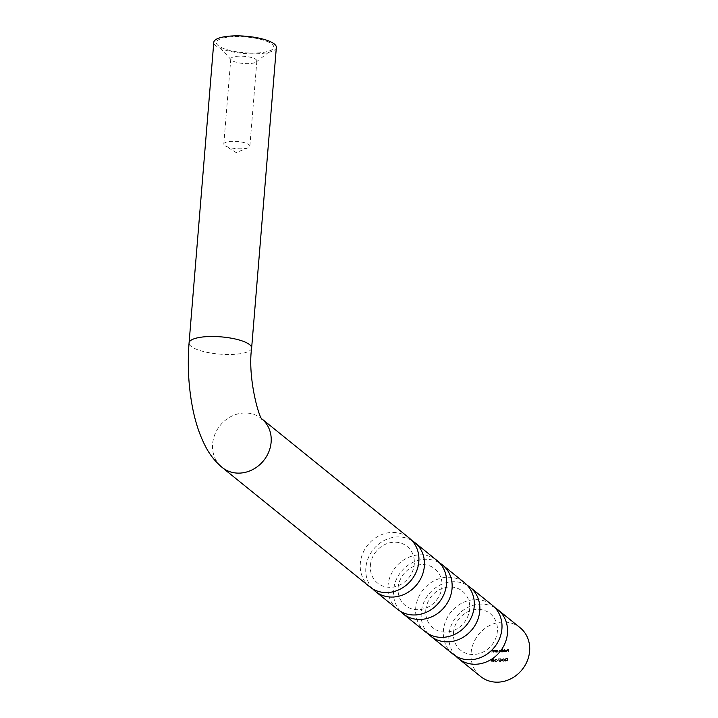 <?xml version="1.0" encoding="UTF-8"?>
<svg xmlns="http://www.w3.org/2000/svg" width="718" height="718" viewBox="0 0 718 718"><rect width="100%" height="100%" fill="white"/><g stroke="black" fill="none" stroke-linecap="round" stroke-linejoin="round"><path stroke-width="0.54" stroke-dasharray="3.59 2.69" d="M241.445 148.805A13.077 3.608 4.7 0 1 225.237 145.844A13.077 3.608 4.7 0 1 223.801 144.004A13.077 3.608 4.7 0 1 232.219 141.338A13.077 3.608 4.7 0 1 249.864 146.14A13.077 3.608 4.7 0 1 248.141 147.728A13.077 3.608 4.7 0 1 241.445 148.805M239.22 56.157A13.077 3.608 -175.3 0 0 230.801 58.822A13.077 3.608 -175.3 0 0 231.268 59.899A13.077 3.608 -175.3 0 0 248.455 63.624A13.077 3.608 -175.3 0 0 256.236 61.945A13.077 3.608 -175.3 0 0 256.864 60.958A13.077 3.608 -175.3 0 0 239.22 56.157M255.222 53.069A28.765 7.934 4.7 0 1 217.419 44.866A28.765 7.934 4.7 0 1 234.921 36.645A28.765 7.934 4.7 0 1 264.852 40.603A28.765 7.934 4.7 0 1 272.346 49.38A28.765 7.934 4.7 0 1 255.222 53.069M455.849 656.135A31.386 27.957 129 0 1 448.938 635.026A31.386 27.957 129 0 1 465.722 608.559A31.386 27.957 129 0 1 494.998 607.733M520.083 627.694A31.386 27.957 -51 0 0 489.604 625.522A31.386 27.957 -51 0 0 471.089 652.949A31.386 27.957 -51 0 0 480.62 676.5M453.48 632.576A23.532 20.975 129 0 1 477.282 609.394A23.532 20.975 129 0 1 497.368 631.301A23.532 20.975 129 0 1 473.575 654.484A23.532 20.975 129 0 1 453.48 632.576M452.923 654.098A31.386 27.957 129 0 1 443.401 630.548A31.386 27.957 129 0 1 461.907 603.12A31.386 27.957 129 0 1 492.386 605.301M428.161 633.743A31.386 27.957 129 0 1 421.242 612.634A31.386 27.957 129 0 1 438.034 586.157A31.386 27.957 129 0 1 467.301 585.341M425.783 610.183A23.532 20.975 129 0 1 449.585 586.992A23.532 20.975 129 0 1 469.671 608.9A23.532 20.975 129 0 1 445.878 632.091A23.532 20.975 129 0 1 425.783 610.183M425.227 631.696A31.386 27.957 129 0 1 415.704 608.155A31.386 27.957 129 0 1 434.21 580.727A31.386 27.957 129 0 1 464.699 582.899M400.464 611.341A31.386 27.957 129 0 1 393.545 590.232A31.386 27.957 129 0 1 410.337 563.765A31.386 27.957 129 0 1 439.613 562.939M398.095 587.782A23.532 20.975 129 0 1 421.888 564.59A23.532 20.975 129 0 1 441.983 586.507A23.532 20.975 129 0 1 418.181 609.69A23.532 20.975 129 0 1 398.095 587.782M397.53 609.304A31.386 27.957 129 0 1 388.007 585.753A31.386 27.957 129 0 1 406.523 558.326A31.386 27.957 129 0 1 437.002 560.498M372.768 588.948A31.386 27.957 129 0 1 365.857 567.839A31.386 27.957 129 0 1 382.64 541.363A31.386 27.957 129 0 1 411.917 540.546M370.398 565.38A23.532 20.975 129 0 1 394.2 542.198A23.532 20.975 129 0 1 414.286 564.106A23.532 20.975 129 0 1 390.484 587.297A23.532 20.975 129 0 1 370.398 565.38M369.842 586.902A31.386 27.957 129 0 1 360.319 563.361A31.386 27.957 129 0 1 378.826 535.933A31.386 27.957 129 0 1 409.305 538.105M276.349 47.433A31.386 8.652 4.7 0 1 256.146 53.814A31.386 8.652 4.7 0 1 213.793 42.29M495.77 652.231L495.932 650.293L494.98 650.284L494.11 652.276L494.998 650.517L495.77 652.231L495.932 650.293M495.743 650.14L495.662 650.643L494.801 650.131L494.011 651.136L494.11 652.276M493.93 652.124L494.819 650.373L495.6 651.02L495.537 652.231M507.662 658.639L506.603 658.675L507.464 658.918L507.545 659.618L506.361 660.461L507.186 661.368L508.03 660.596L507.195 661.098L506.594 660.443L507.823 659.959L507.662 658.639L506.603 658.675M506.423 658.523L507.357 659.465L506.172 660.318L507.186 661.368L508.03 660.596M507.85 660.452L507.007 660.946L506.405 660.3L507.267 659.842M502.537 649.314L502.088 652.043L503.085 652.052L504.153 651.011L503.246 650.041L502.447 650.472L502.313 649.323M502.124 649.18L501.9 651.899L503.085 652.052L504.153 651.011L503.058 649.898L502.447 650.472M507.007 650.786L506.136 649.808L505.086 650.885L506.773 650.84L506.208 651.72L505.337 651.45L506.163 651.962L507.195 650.93L506.325 649.952L505.275 651.038L506.962 650.984L506.208 651.72L505.149 651.298L506.163 651.962L507.195 650.93M507.034 650.293L506.136 649.808L507.034 650.293M502.358 660.03L502.986 661.341L503.91 660.533L503.004 661.063L502.394 660.524L503.237 659.941L502.636 659.25L503.183 658.819L504.108 659.357L503.399 658.702L502.349 660.659L503.174 661.484L504.099 660.677L503.192 661.215L502.582 660.677L503.426 660.093L502.815 659.402L504.108 659.357L503.21 658.55L502.403 659.259L502.546 660.183M502.349 660.659L503.174 661.484L502.349 660.659M503.192 661.215L502.394 660.524L503.192 661.215M503.444 659.815L502.636 659.25L503.444 659.815M500.105 659.133L498.534 658.909L499.665 661.592L498.902 659.169L500.123 658.864M495.151 659.573L496.183 661.197L494.953 661.502L496.712 661.457L495.375 659.591L495.985 659.034L496.946 659.77L496.174 658.909L495.33 659.725L496.362 661.35L495.142 661.655L496.892 661.601L495.564 659.734L496.165 659.178L496.946 659.77L495.994 658.765L495.33 659.725M492.054 661.808L493.033 660.389L492.288 659.025L491.283 660.443L492.054 661.808M491.094 660.3L491.875 661.664L492.853 660.246L492.548 659.025L491.283 660.443M508.703 651.854L508.918 649.198L507.662 649.234L508.667 649.476L508.595 650.293L507.572 650.328L508.577 650.571L508.703 651.854L508.918 649.198M494.962 661.045L493.679 658.98L493.454 661.7L493.733 661.081L494.962 661.045L493.724 658.98M498.157 660.686L497.188 660.443L498.184 660.416M502.106 660.838L500.823 658.774L500.599 661.493L500.886 660.874L502.106 660.838L500.868 658.774M505.158 661.431L506.136 660.013L505.382 658.639L504.377 660.066L505.158 661.431M504.198 659.914L504.969 661.278L505.948 659.86L505.203 658.496L505.831 658.792L505.203 658.496L504.377 660.066M504.763 651.962L504.987 649.243M501.559 652.061L501.72 650.122L500.195 650.598L499.548 650.149L498.741 652.141L499.566 650.391L500.266 652.097L500.859 650.346L501.559 652.061L501.72 650.122M501.532 649.97L501.46 650.463L500.841 650.113M500.652 649.961L500.195 650.598L499.36 650.005L498.741 652.141M498.561 651.989L499.378 650.239L500.033 652.106M499.854 651.953L500.67 650.203L501.326 652.07M493.58 652.294L493.742 650.355L492.799 650.346L492.01 651.352L492.162 652.33L492.817 650.589L493.58 652.294L493.742 650.355M493.562 650.203L493.481 650.714L492.611 650.203L491.83 651.199L491.929 652.339M491.749 652.186L492.638 650.436L493.419 651.082L493.356 652.303M496.685 650.266L496.3 652.213L497.296 652.213L498.364 651.181L497.457 650.212L496.452 650.275M496.273 650.122L496.111 652.061L497.296 652.213L498.364 651.181L497.269 650.059L496.659 650.625M508.739 649.054L507.662 649.234M507.455 649.359L508.667 649.476M508.479 649.332L508.595 650.293M508.416 650.149L507.572 650.328M507.366 650.445L508.577 650.571M508.389 650.418L508.47 651.854M491.327 660.291L492.395 659.259L492.799 660.398L492.072 661.538L491.516 660.434L492.252 659.295L492.62 660.246L491.884 661.395L491.516 660.434M491.884 661.395L491.372 660.955L491.884 661.395M493.49 658.837L493.526 660.82M493.024 660.946L493.508 661.09M493.32 660.946L493.454 661.7M493.499 661.547L493.733 661.081M493.553 660.937L494.774 660.901M494.343 660.641L493.571 660.659L493.67 659.51L494.531 660.793L493.76 660.811L493.849 659.663L494.531 660.793M495.985 659.034L496.533 659.627L495.985 659.034M496.757 659.618L495.994 658.765L496.757 659.618M497.996 660.264L497.188 660.443M496.982 660.56L497.978 660.533M499.934 658.711L498.534 658.909M498.355 658.756L499.665 661.592M499.692 661.323L498.902 659.169M498.723 659.025L499.916 658.989M500.634 658.621L500.67 660.614M500.168 660.74L500.652 660.883M500.464 660.731L500.599 661.493M500.643 661.341L500.886 660.874M500.697 660.731L501.918 660.695M501.487 660.434L500.715 660.452L500.814 659.303L501.676 660.578L500.904 660.605L501.002 659.456L501.676 660.578M503.183 658.819L503.695 659.214L503.183 658.819M503.928 659.205L503.21 658.55L503.928 659.205M502.403 659.259L502.654 659.797L502.403 659.259M504.431 659.905L505.167 658.765L505.687 659.025L505.176 661.161L504.61 660.057L505.355 658.918L505.714 659.869L504.987 661.009L504.61 660.057M504.987 661.009L504.467 660.569L504.987 661.009M506.028 651.567L505.364 651.181L506.028 651.567M505.149 651.298L505.975 651.809L505.149 651.298M506.773 650.598L505.337 650.643L506.109 650.041L506.953 650.75L505.526 650.795L506.289 650.194L506.953 650.75M506.109 650.041L506.764 650.355L506.109 650.041M504.575 649.108L504.539 651.971M502.16 651.549L502.896 651.899L502.16 651.549M503.964 650.867L503.058 649.898L503.964 650.867M502.259 650.328L502.358 649.171M502.914 651.666L502.214 650.921L503.04 650.131L503.731 650.876L502.914 651.666L502.214 650.921L503.219 650.284L503.919 651.02L503.094 651.809L502.394 651.073L502.914 651.666M503.04 650.131L503.919 651.02L503.04 650.131M500.015 650.454L499.36 650.005L500.015 650.454M499.378 650.239L499.916 651.199L499.378 650.239M500.67 650.203L501.209 651.1L500.67 650.203M506.172 660.318L506.998 661.224L506.172 660.318M507.007 660.946L506.405 660.3L507.007 660.946M507.079 659.689L507.823 659.959M507.635 659.815L507.482 658.496M493.302 650.562L492.611 650.203L493.302 650.562M492.638 650.436L493.23 650.93L492.638 650.436M495.483 650.499L494.801 650.131L495.483 650.499M494.819 650.373L495.42 650.867L494.819 650.373M496.371 651.72L497.107 652.07L496.371 651.72M498.175 651.029L497.269 650.059L498.175 651.029M497.125 651.827L496.425 651.091L497.251 650.302L497.942 651.038L497.125 651.827L496.425 651.091L497.43 650.454L498.13 651.19L497.305 651.98L496.605 651.244L497.125 651.827M497.251 650.302L498.13 651.19L497.251 650.302M251.632 348.068A31.386 8.652 4.7 0 1 231.429 354.459A31.386 8.652 4.7 0 1 189.076 342.926M262.276 419.222A31.386 27.957 -51 0 0 261.603 418.648A31.386 27.957 -51 0 0 244.344 412.994A31.386 27.957 -51 0 0 212.609 443.904A31.386 27.957 -51 0 0 222.14 467.454M248.141 147.728L236.213 152.602L225.237 145.844M223.801 144.004L230.801 58.822M231.268 59.899L217.419 44.866M256.236 61.945L272.346 49.38M249.864 146.14L256.864 60.958"/><path stroke-width="1.08" d="M494.998 607.733A31.386 27.957 129 0 1 497.924 609.779A31.386 27.957 129 0 1 507.455 633.321A31.386 27.957 129 0 1 488.94 660.748A31.386 27.957 129 0 1 458.461 658.577A31.386 27.957 129 0 1 455.849 656.135M458.461 658.577L480.62 676.5A31.386 27.957 -51 0 0 511.099 678.672A31.386 27.957 -51 0 0 529.606 651.244A31.386 27.957 -51 0 0 520.083 627.694L497.924 609.779M467.301 585.341A31.386 27.957 129 0 1 470.236 587.378L492.386 605.301A31.386 27.957 129 0 1 501.909 628.842A31.386 27.957 129 0 1 483.402 656.27A31.386 27.957 129 0 1 452.923 654.098L430.764 636.184A31.386 27.957 129 0 1 428.161 633.743M470.236 587.378A31.386 27.957 129 0 1 479.759 610.928A31.386 27.957 129 0 1 461.243 638.356A31.386 27.957 129 0 1 430.764 636.184M439.613 562.939A31.386 27.957 129 0 1 442.539 564.985L464.699 582.899A31.386 27.957 129 0 1 474.221 606.45A31.386 27.957 129 0 1 455.706 633.877A31.386 27.957 129 0 1 425.227 631.696L403.076 613.782A31.386 27.957 129 0 1 400.464 611.341M442.539 564.985A31.386 27.957 129 0 1 452.062 588.527A31.386 27.957 129 0 1 433.555 615.954A31.386 27.957 129 0 1 403.076 613.782M411.917 540.546A31.386 27.957 129 0 1 414.842 542.584L437.002 560.498A31.386 27.957 129 0 1 446.524 584.048A31.386 27.957 129 0 1 428.018 611.476A31.386 27.957 129 0 1 397.53 609.304L375.379 591.39A31.386 27.957 129 0 1 372.768 588.948M414.842 542.584A31.386 27.957 129 0 1 424.365 566.134A31.386 27.957 129 0 1 405.858 593.562A31.386 27.957 129 0 1 375.379 591.39M262.241 419.168L409.305 538.105A31.386 27.957 129 0 1 418.827 561.655A31.386 27.957 129 0 1 400.321 589.083A31.386 27.957 129 0 1 369.842 586.902L222.14 467.454A31.386 27.957 -51 0 0 239.399 473.117A31.386 27.957 -51 0 0 271.126 442.198A31.386 27.957 -51 0 0 262.276 419.222M251.632 348.068A31.386 8.652 4.7 0 0 209.279 336.536A31.386 8.652 4.7 0 0 189.076 342.926L213.793 42.29A31.386 8.652 4.7 0 1 233.996 35.9A31.386 8.652 4.7 0 1 276.349 47.433L251.632 348.068C247.342 378.413 259.763 420.676 262.429 419.42M189.076 342.926C187.335 365.157 188.52 386.867 192.63 408.057C195.422 422.346 199.622 434.964 205.222 445.905C209.423 454.288 215.059 461.468 222.14 467.454"/></g></svg>
